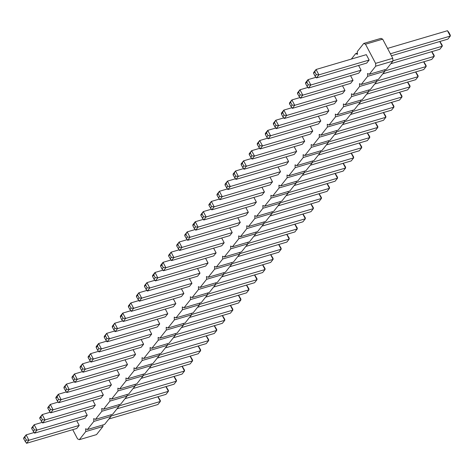 <?xml version="1.0" encoding="UTF-8"?>
<svg xmlns="http://www.w3.org/2000/svg" width="474" height="474" viewBox="0 0 474 474"><rect width="100%" height="100%" fill="white"/><g stroke="black" fill="none" stroke-linecap="round" stroke-linejoin="round"><path stroke-width="0.71" d="M351.341 59.078L355.696 53.592L357.443 54.368L357.301 51.565L363.748 43.442L365.495 44.218L375.592 63.368L392.768 58.296L392.905 61.099L386.464 69.222L369.287 74.288L367.54 73.517L367.676 76.32L361.229 84.437L359.482 83.667L359.618 86.469L353.177 94.587L351.43 93.816L351.566 96.619L345.125 104.742L343.372 103.966L343.514 106.769L337.067 114.892L335.319 114.115L335.456 116.918L329.015 125.041L327.267 124.265L327.404 127.068L320.963 135.191L319.209 134.415L319.352 137.217L312.905 145.34L311.157 144.564L311.294 147.367L304.853 155.49L303.105 154.714L303.242 157.516L296.795 165.639L295.047 164.863L295.189 167.666L288.743 175.789L286.995 175.013L287.131 177.815L280.691 185.938L278.943 185.162L279.079 187.965L272.633 196.088L270.885 195.312L271.027 198.114L264.581 206.237L262.833 205.461L262.969 208.264L256.529 216.387L254.781 215.611L254.917 218.419L248.471 226.536L246.723 225.76L246.859 228.569L240.419 236.686L238.671 235.91L238.807 238.718L232.367 246.836L230.613 246.059L230.755 248.868L224.309 256.985L222.561 256.209L222.697 259.017L216.257 267.135L214.509 266.358L214.645 269.167L208.204 277.284L206.451 276.508L206.593 279.316L200.147 287.434L198.399 286.657L198.535 289.466L192.094 297.583L190.347 296.807L190.483 299.615L184.036 307.733L182.289 306.962L182.431 309.765L175.984 317.882L174.236 317.112L174.373 319.914L167.932 328.032L166.184 327.261L166.321 330.064L159.874 338.181L158.126 337.411L158.269 340.214L151.822 348.331L150.074 347.561L150.211 350.363L143.77 358.48L142.022 357.71L142.159 360.513L135.712 368.63L133.964 367.86L134.101 370.662L127.66 378.779L125.912 378.009L126.048 380.812L119.608 388.935L117.854 388.159L117.996 390.961L111.55 399.084L109.802 398.308L109.938 401.111L103.498 409.234L101.75 408.458L101.886 411.26L95.446 419.383L93.692 418.607L93.834 421.41L87.388 429.533L85.64 428.757L85.776 431.559L79.336 439.682L77.588 438.906L72.712 429.663M375.592 63.368L375.728 66.17L392.905 61.099M365.495 44.218L382.672 39.152L392.768 58.296M375.728 66.17L369.287 74.288M139.291 301.197L136.482 296.789L136.459 295.829L138.876 292.784L141.708 298.152L139.291 301.197L189.529 286.367L191.946 283.322L189.464 278.617M147.343 291.048L144.534 286.64L144.511 285.68L146.928 282.634L149.76 288.002L147.343 291.048L197.587 276.218L200.004 273.172L197.522 268.468M205.574 258.318L208.056 263.023L205.639 266.068L155.395 280.898L157.812 277.853L154.986 272.485L162.955 270.133M213.626 248.169L216.108 252.873L213.691 255.919L163.453 270.749L165.87 267.703L163.038 262.335L171.007 259.983M245.846 207.565L248.329 212.275L245.911 215.32L195.667 230.151L198.085 227.105L195.252 221.737L203.228 219.385M187.615 240.3L184.807 235.892L184.783 234.932L187.2 231.887L190.033 237.255L187.615 240.3L237.859 225.47L240.271 222.424L237.788 217.714M179.563 250.45L176.755 246.042L176.731 245.082L179.148 242.036L181.975 247.404L179.563 250.45L229.801 235.619L232.219 232.574L229.736 227.864M171.505 260.599L168.697 256.191L168.673 255.231L171.09 252.186L173.922 257.554L171.505 260.599L221.749 245.769L224.166 242.724L221.684 238.013M203.725 220.001L200.917 215.593L200.893 214.633L203.31 211.588L206.137 216.956L203.725 220.001L253.963 205.171L256.381 202.125L253.898 197.415M318.332 116.219L320.815 120.929L318.398 123.975L268.154 138.799L270.571 135.754L267.745 130.386L275.714 128.033M260.102 148.949L257.293 144.54L257.269 143.581L259.687 140.535L262.519 145.903L260.102 148.949L310.346 134.124L312.763 131.079L310.28 126.368M243.992 169.248L241.189 164.845L241.165 163.88L243.577 160.834L246.409 166.202L243.992 169.248L294.236 154.423L296.653 151.378L294.17 146.667M252.049 159.098L249.241 154.69L249.217 153.73L251.635 150.685L254.467 156.053L252.049 159.098L302.288 144.274L304.705 141.228L302.222 136.518M211.777 209.852L208.969 205.443L208.945 204.478L211.363 201.438L214.195 206.806L211.777 209.852L262.021 195.021L264.433 191.976L261.95 187.266M219.829 199.696L217.027 195.294L217.003 194.328L219.415 191.289L222.247 196.657L219.829 199.696L270.073 184.872L272.491 181.826L270.008 177.116M235.939 179.397L233.131 174.995L233.107 174.029L235.525 170.984L238.357 176.352L235.939 179.397L286.183 164.573L288.595 161.527L286.118 156.817M227.887 189.547L225.079 185.144L225.055 184.179L227.473 181.133L230.299 186.507L227.887 189.547L278.125 174.722L280.543 171.677L278.06 166.967M131.233 311.347L128.43 306.939L128.407 305.979L130.818 302.933L133.65 308.301L131.233 311.347L181.477 296.517L183.894 293.471L181.412 288.767M316.484 77.902L315.091 76.178L316.3 74.655L318.895 74.856L316.484 77.902L366.722 63.072L369.139 60.026L366.307 54.658L316.069 69.488L313.675 73.494L313.652 72.534L316.069 69.488L318.895 74.856L369.139 60.026M358.605 65.471L361.087 70.182L358.67 73.221L308.426 88.051L310.843 85.006L308.011 79.638L315.986 77.286M300.374 98.201L297.565 93.793L297.542 92.833L299.959 89.787L302.791 95.156L300.374 98.201L350.618 83.371L353.029 80.331L350.547 75.621M276.212 128.65L273.403 124.241L273.38 123.281L275.797 120.236L278.629 125.604L276.212 128.65L326.45 113.825L328.867 110.78L326.385 106.069M334.443 95.92L336.925 100.63L334.508 103.676L284.264 118.5L286.681 115.455L283.849 110.087L291.824 107.734M292.322 108.35L289.513 103.942L289.49 102.982L291.907 99.937L294.733 105.305L292.322 108.35L342.56 93.52L344.977 90.481L342.495 85.77M115.129 331.646L112.32 327.238L112.297 326.278L114.714 323.232L117.54 328.601L115.129 331.646L165.367 316.816L167.784 313.77L165.302 309.066M173.36 298.916L175.836 303.621L173.425 306.666L123.181 321.496L125.598 318.451L122.766 313.083L130.735 310.731M149.192 329.365L151.674 334.069L149.263 337.115L99.019 351.945L101.436 348.9L98.604 343.531L106.573 341.179M107.071 341.795L104.268 337.387L104.244 336.427L106.656 333.382L109.488 338.75L107.071 341.795L157.315 326.965L159.732 323.92L157.249 319.215M74.856 382.394L72.048 377.985L72.024 377.026L74.442 373.98L77.274 379.348L74.856 382.394L125.1 367.563L127.512 364.524L125.029 359.813M82.909 372.244L80.1 367.836L80.082 366.876L82.494 363.831L85.326 369.199L82.909 372.244L133.153 357.414L135.57 354.368L133.087 349.664M90.967 362.095L88.158 357.686L88.134 356.726L90.552 353.681L93.378 359.049L90.967 362.095L141.205 347.264L143.622 344.219L141.139 339.514M108.925 380.112L111.408 384.823L108.99 387.868L58.746 402.693L61.164 399.647L58.332 394.279L66.307 391.927M66.798 392.543L63.996 388.135L63.972 387.175L66.39 384.13L69.216 389.498L66.798 392.543L117.042 377.713L119.46 374.673L116.977 369.963M34.584 433.141L31.776 428.733L31.752 427.773L34.169 424.728L37.002 430.096L34.584 433.141L84.828 418.317L87.246 415.271L84.763 410.561M42.636 422.992L39.834 418.583L39.81 417.624L42.227 414.578L45.054 419.946L42.636 422.992L92.88 408.167L95.298 405.122L92.815 400.411M50.694 412.842L47.886 408.434L47.862 407.474L50.28 404.429L53.112 409.797L50.694 412.842L100.932 398.018L103.35 394.972L100.867 390.262M26.532 443.291L23.724 438.883L23.7 437.923L26.117 434.877L28.95 440.245L26.532 443.291L76.77 428.466L79.188 425.421L76.705 420.711M384.775 69.719L384.852 71.248L378.406 79.371L361.229 84.437M376.723 79.869L376.8 81.398L370.354 89.521L353.177 94.587M368.665 90.019L368.742 91.547L362.302 99.67L345.125 104.742M360.613 100.168L360.69 101.703L354.244 109.82L337.067 114.892M352.561 110.318L352.632 111.852L346.192 119.969L329.015 125.041M344.503 120.467L344.58 122.002L338.14 130.119L320.963 135.191M336.451 130.617L336.528 132.151L330.082 140.268L312.905 145.34M328.399 140.766L328.47 142.301L322.03 150.418L304.853 155.49M320.341 150.916L320.418 152.45L313.978 160.567L296.795 165.639M312.289 161.065L312.366 162.6L305.92 170.717L288.743 175.789M304.237 171.215L304.308 172.749L297.868 180.867L280.691 185.938M296.179 181.364L296.256 182.899L289.81 191.016L272.633 196.088M288.127 191.514L288.204 193.048L281.757 201.166L264.581 206.237M280.069 201.663L280.146 203.198L273.705 211.315L256.529 216.387M272.017 211.813L272.094 213.347L265.647 221.465L248.471 226.536M263.965 221.962L264.036 223.497L257.595 231.614L240.419 236.686M255.907 232.112L255.984 233.646L249.543 241.764L232.367 246.836M247.855 242.261L247.932 243.796L241.485 251.913L224.309 256.985M239.803 252.411L239.874 253.946L233.433 262.063L216.257 267.135M231.745 262.56L231.822 264.095L225.381 272.218L208.204 277.284M223.692 272.716L223.769 274.245L217.323 282.368L200.147 287.434M215.64 282.865L215.711 284.394L209.271 292.517L192.094 297.583M207.582 293.015L207.659 294.544L201.213 302.667L184.036 307.733M199.53 303.164L199.607 304.693L193.161 312.816L175.984 317.882M191.478 313.314L191.549 314.843L185.109 322.966L167.932 328.032M183.42 323.464L183.497 324.992L177.051 333.115L159.874 338.181M175.368 333.613L175.445 335.142L168.999 343.265L151.822 348.331M167.31 343.763L167.387 345.291L160.947 353.414L143.77 358.48M159.258 353.912L159.335 355.441L152.889 363.564L135.712 368.63M151.206 364.062L151.277 365.59L144.837 373.713L127.66 378.779M143.148 374.211L143.225 375.74L136.785 383.863L119.608 388.935M135.096 384.361L135.173 385.895L128.727 394.013L111.55 399.084M127.044 394.51L127.115 396.045L120.674 404.162L103.498 409.234M118.986 404.66L119.063 406.194L112.622 414.312L95.446 419.383M110.934 414.809L111.011 416.344L104.564 424.461L87.388 429.533M102.882 424.959L102.953 426.493L96.512 434.611L79.336 439.682M363.748 43.442L380.924 38.376L382.672 39.152M367.676 76.32L384.852 71.248M355.696 53.592L357.378 53.094M359.618 86.469L376.8 81.398M351.566 96.619L368.742 91.547M343.514 106.769L360.69 101.703M335.456 116.918L352.632 111.852M327.404 127.068L344.58 122.002M319.352 137.217L336.528 132.151M311.294 147.367L328.47 142.301M303.242 157.516L320.418 152.45M295.189 167.666L312.366 162.6M287.131 177.815L304.308 172.749M279.079 187.965L296.256 182.899M271.027 198.114L288.204 193.048M262.969 208.264L280.146 203.198M254.917 218.419L272.094 213.347M246.859 228.569L264.036 223.497M238.807 238.718L255.984 233.646M230.755 248.868L247.932 243.796M222.697 259.017L239.874 253.946M214.645 269.167L231.822 264.095M206.593 279.316L223.769 274.245M198.535 289.466L215.711 284.394M190.483 299.615L207.659 294.544M182.431 309.765L199.607 304.693M174.373 319.914L191.549 314.843M166.321 330.064L183.497 324.992M158.269 340.214L175.445 335.142M150.211 350.363L167.387 345.291M142.159 360.513L159.335 355.441M134.101 370.662L151.277 365.59M126.048 380.812L143.225 375.74M117.996 390.961L135.173 385.895M109.938 401.111L127.115 396.045M101.886 411.26L119.063 406.194M93.834 421.41L111.011 416.344M85.776 431.559L102.953 426.493M136.482 296.789L138.876 292.784L146.845 290.432M137.898 299.473L139.107 297.95L141.708 298.152L191.946 283.322M144.534 286.64L146.928 282.634L154.897 280.282M145.951 289.324L147.159 287.801L149.76 288.002L200.004 273.172M155.395 280.898L154.009 279.174L155.211 277.651L157.812 277.853L208.056 263.023M154.009 279.174L152.592 276.49L152.569 275.53L154.986 272.485L153.801 274.967L155.211 277.651M163.453 270.749L162.061 269.025L163.269 267.502L165.87 267.703L216.108 252.873M162.061 269.025L160.645 266.341L160.621 265.381L163.038 262.335L161.853 264.818L163.269 267.502M195.667 230.151L194.275 228.427L195.484 226.904L198.085 227.105L248.329 212.275M194.275 228.427L192.859 225.743L192.841 224.783L195.252 221.737L194.067 224.22L195.484 226.904M184.807 235.892L187.2 231.887L195.169 229.535M186.223 238.576L187.431 237.053L190.033 237.255L240.271 222.424M176.755 246.042L179.148 242.036L187.117 239.684M178.171 248.726L179.379 247.203L181.975 247.404L232.219 232.574M168.697 256.191L171.09 252.186L179.065 249.834M170.113 258.875L171.321 257.352L173.922 257.554L224.166 242.724M200.917 215.593L203.31 211.588L211.28 209.235M202.333 218.277L203.542 216.754L206.137 216.956L256.381 202.125M268.154 138.799L266.767 137.075L267.97 135.552L270.571 135.754L320.815 120.929M266.767 137.075L265.351 134.391L265.327 133.431L267.745 130.386L266.56 132.868L267.97 135.552M257.293 144.54L259.687 140.535L267.656 138.183M258.709 147.224L259.918 145.708L262.519 145.903L312.763 131.079M241.189 164.845L243.577 160.834L251.552 158.482M242.599 167.529L243.808 166.007L246.409 166.202L296.653 151.378M249.241 154.69L251.635 150.685L259.604 148.332M250.657 157.38L251.866 155.857L254.467 156.053L304.705 141.228M208.969 205.443L211.363 201.438L219.332 199.086M210.385 208.127L211.594 206.605L214.195 206.806L264.433 191.976M217.027 195.294L219.415 191.289L227.39 188.93M218.437 197.978L219.646 196.455L222.247 196.657L272.491 181.826M233.131 174.995L235.525 170.984L243.494 168.631M234.547 177.679L235.756 176.156L238.357 176.352L288.595 161.527M225.079 185.144L227.473 181.133L235.442 178.781M226.495 187.828L227.704 186.306L230.299 186.507L280.543 171.677M128.43 306.939L130.818 302.933L138.793 300.581M129.84 309.623L131.049 308.1L133.65 308.301L183.894 293.471M308.426 88.051L307.034 86.327L308.242 84.805L310.843 85.006L361.087 70.182M307.034 86.327L305.623 83.643L305.6 82.683L308.011 79.638L306.826 82.121L308.242 84.805M297.565 93.793L299.959 89.787L307.928 87.435M298.981 96.477L300.19 94.954L302.791 95.156L353.029 80.331M273.403 124.241L275.797 120.236L283.766 117.884M274.819 126.925L276.028 125.403L278.629 125.604L328.867 110.78M284.264 118.5L282.871 116.776L284.08 115.253L286.681 115.455L336.925 100.63M282.871 116.776L281.455 114.092L281.432 113.132L283.849 110.087L282.664 112.569L284.08 115.253M289.513 103.942L291.907 99.937L299.876 97.585M290.929 106.626L292.138 105.104L294.733 105.305L344.977 90.481M112.32 327.238L114.714 323.232L122.683 320.88M113.736 329.922L114.945 328.399L117.54 328.601L167.784 313.77M123.181 321.496L121.788 319.772L122.997 318.25L125.598 318.451L175.836 303.621M121.788 319.772L120.372 317.088L120.349 316.128L122.766 313.083L121.581 315.566L122.997 318.25M99.019 351.945L97.626 350.221L98.835 348.698L101.436 348.9L151.674 334.069M97.626 350.221L96.21 347.537L96.186 346.577L98.604 343.531L97.419 346.014L98.835 348.698M104.268 337.387L106.656 333.382L114.631 331.03M105.678 340.071L106.887 338.549L109.488 338.75L159.732 323.92M72.048 377.985L74.442 373.98L82.411 371.628M73.464 380.669L74.673 379.147L77.274 379.348L127.512 364.524M80.1 367.836L82.494 363.831L90.469 361.478M81.516 370.52L82.725 368.997L85.326 369.199L135.57 354.368M88.158 357.686L90.552 353.681L98.521 351.329M89.574 360.37L90.783 358.848L93.378 359.049L143.622 344.219M58.746 402.693L57.354 400.968L58.563 399.446L61.164 399.647L111.408 384.823M57.354 400.968L55.938 398.284L55.914 397.325L58.332 394.279L57.147 396.762L58.563 399.446M63.996 388.135L66.39 384.13L74.359 381.777M65.412 390.819L66.615 389.296L69.216 389.498L119.46 374.673M31.776 428.733L34.169 424.728L42.139 422.375M33.192 431.417L34.401 429.9L37.002 430.096L87.246 415.271M39.834 418.583L42.227 414.578L50.197 412.226M41.25 421.268L42.453 419.745L45.054 419.946L95.298 405.122M47.886 408.434L50.28 404.429L58.249 402.076M49.302 411.118L50.511 409.595L53.112 409.797L103.35 394.972M23.724 438.883L26.117 434.877L34.087 432.525M25.14 441.567L26.348 440.05L28.95 440.245L79.188 425.421M223.752 273.936L273.107 259.367L270.624 254.662M221.678 276.881L270.69 262.412L273.107 259.367L273.083 258.407L270.773 254.615M231.804 263.787L281.159 249.217L278.682 244.513M229.73 266.732L278.748 252.263L281.159 249.217L281.141 248.258L278.831 244.466M239.862 253.637L289.217 239.068L286.734 234.363M237.782 256.582L286.8 242.113L289.217 239.068L289.193 238.108L286.883 234.316M247.914 243.488L297.269 228.918L294.787 224.214M245.84 246.433L294.852 231.964L297.269 228.918L297.245 227.958L294.935 224.166M280.134 202.89L329.489 188.32L327.007 183.616M278.054 205.834L327.072 191.366L329.489 188.32L329.466 187.36L327.155 183.568M270.002 215.984L319.014 201.515L321.431 198.47L318.949 193.765M272.076 213.039L321.431 198.47L321.408 197.51L319.103 193.718M261.95 226.134L310.962 211.665L313.379 208.619L310.897 203.915M264.024 223.189L313.379 208.619L313.355 207.659L311.045 203.867M255.972 233.338L305.327 218.769L302.845 214.064M253.892 236.283L302.91 221.814L305.327 218.769L305.303 217.809L302.993 214.017M286.112 195.685L335.124 181.216L337.541 178.171L335.059 173.466M288.186 192.74L337.541 178.171L337.518 177.211L335.207 173.419M352.62 111.538L401.976 96.974L399.493 92.264M350.541 114.483L399.558 100.02L401.976 96.974L401.952 96.015L399.641 92.223M344.568 121.688L393.918 107.124L391.441 102.414M342.489 124.632L391.506 110.169L393.918 107.124L393.9 106.164L391.589 102.372M326.379 144.931L375.396 130.469L377.814 127.423L375.331 122.713M328.458 141.993L377.814 127.423L377.79 126.463L375.479 122.671M336.51 131.837L385.866 117.274L383.383 112.563M334.437 134.782L383.448 120.319L385.866 117.274L385.842 116.314L383.531 112.522M294.164 185.535L343.182 171.067L345.593 168.021L343.111 163.317M296.238 182.591L345.593 168.021L345.57 167.061L343.265 163.269M304.296 172.441L353.651 157.872L351.169 153.167M302.216 175.386L351.234 160.917L353.651 157.872L353.628 156.912L351.317 153.12M320.4 152.142L369.756 137.573L367.273 132.862M318.327 155.087L367.344 140.618L369.756 137.573L369.732 136.613L367.427 132.821M310.274 165.236L359.286 150.768L361.703 147.722L359.221 143.012M312.348 162.292L361.703 147.722L361.68 146.762L359.369 142.97M213.62 287.031L262.637 272.562L265.055 269.522L262.572 264.812M215.7 284.086L265.055 269.522L265.031 268.557L262.72 264.765M391.441 55.778L447.883 39.123L450.3 36.077L447.468 30.709L448.86 32.433L450.276 35.117L450.3 36.077L390.375 53.763M387.548 48.395L447.468 30.709M392.893 60.791L442.248 46.227L439.765 41.516M390.813 63.735L439.831 49.272L442.248 46.227L442.224 45.267L439.913 41.475M384.835 70.94L434.19 56.376L431.707 51.666M382.761 73.885L431.773 59.422L434.19 56.376L434.166 55.417L431.861 51.625M360.673 101.389L410.028 86.825L407.545 82.115M358.599 104.333L407.61 89.87L410.028 86.825L410.004 85.865L407.693 82.073M368.731 91.239L418.086 76.675L415.603 71.965M366.651 94.184L415.668 79.721L418.086 76.675L418.062 75.716L415.751 71.924M376.783 81.09L426.138 66.526L423.655 61.816M374.709 84.034L423.72 69.571L426.138 66.526L426.114 65.566L423.803 61.774M199.59 304.385L248.945 289.821L246.462 285.111M197.516 307.33L246.527 292.867L248.945 289.821L248.921 288.856L246.61 285.07M207.642 294.236L256.997 279.672L254.514 274.961M205.568 297.18L254.585 282.711L256.997 279.672L256.973 278.706L254.668 274.914M183.479 324.684L232.835 310.12L230.352 305.41M181.406 327.629L230.423 313.166L232.835 310.12L232.811 309.155L230.506 305.369M191.537 314.535L240.893 299.971L238.41 295.261M189.458 317.479L238.475 303.016L240.893 299.971L240.869 299.005L238.558 295.219M157.244 358.077L206.255 343.614L208.673 340.569L206.19 335.859M159.317 355.133L208.673 340.569L208.649 339.609L206.344 335.817M167.375 344.983L216.731 330.419L214.248 325.709M165.296 347.928L214.313 333.465L216.731 330.419L216.707 329.46L214.396 325.668M173.354 337.778L222.365 323.315L224.783 320.27L222.3 315.56M175.427 334.834L224.783 320.27L224.759 319.31L222.448 315.518M143.213 375.432L192.568 360.868L190.086 356.158M141.133 378.376L190.151 363.914L192.568 360.868L192.545 359.908L190.234 356.116M151.265 365.282L200.621 350.719L198.138 346.008M149.186 368.227L198.203 353.764L200.621 350.719L200.597 349.759L198.286 345.967M116.971 408.825L165.989 394.362L168.4 391.317L165.918 386.606M119.045 405.88L168.4 391.317L168.377 390.357L166.072 386.565M127.103 395.731L176.458 381.167L173.976 376.457M125.023 398.675L174.041 384.213L176.458 381.167L176.435 380.207L174.124 376.415M135.155 385.581L184.51 371.018L182.028 366.307M133.081 388.526L182.093 374.063L184.51 371.018L184.487 370.058L182.176 366.266M110.993 416.03L160.348 401.466L157.866 396.756M108.919 418.975L157.931 404.512L160.348 401.466L160.325 400.506L158.014 396.714M139.107 297.95L137.691 295.266M147.159 287.801L145.743 285.117M152.592 276.49L153.801 274.967M160.645 266.341L161.853 264.818M192.859 225.743L194.067 224.22M187.431 237.053L186.015 234.369M179.379 247.203L177.963 244.519M171.321 257.352L169.905 254.668M203.542 216.754L202.125 214.07M265.351 134.391L266.56 132.868M259.918 145.708L258.502 143.024M243.808 166.007L242.398 163.323M251.866 155.857L250.45 153.173M211.594 206.605L210.178 203.921M219.646 196.455L218.23 193.771M235.756 176.156L234.34 173.472M227.704 186.306L226.288 183.622M131.049 308.1L129.639 305.416M315.091 76.178L313.675 73.494M316.3 74.655L314.884 71.971M305.623 83.643L306.826 82.121M300.19 94.954L298.774 92.27M276.028 125.403L274.612 122.719M281.455 114.092L282.664 112.569M292.138 105.104L290.722 102.42M114.945 328.399L113.529 325.715M120.372 317.088L121.581 315.566M96.21 347.537L97.419 346.014M106.887 338.549L105.471 335.865M74.673 379.147L73.257 376.463M82.725 368.997L81.309 366.313M90.783 358.848L89.367 356.164M55.938 398.284L57.147 396.762M66.615 389.296L65.205 386.612M34.401 429.9L32.984 427.21M42.453 419.745L41.042 417.061M50.511 409.595L49.095 406.911M26.348 440.05L24.932 437.366"/></g></svg>

